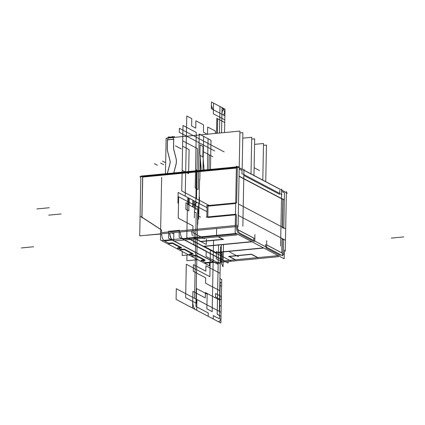 <?xml version="1.0" encoding="UTF-8"?>
<svg xmlns="http://www.w3.org/2000/svg" width="425" height="425" viewBox="0 0 425 425"><rect width="100%" height="100%" fill="white"/><g stroke="black" fill="none" stroke-linecap="round" stroke-linejoin="round"><path stroke-width="0.64" d="M286.397 191.51L285.249 251.281M186.973 255.064L186.867 260.738L198.215 259.648M281.812 255.308A6.885 2.89 84.5 0 0 283.379 250.314A6.885 2.89 84.5 0 1 281.812 255.308A6.885 2.89 84.5 0 0 283.379 250.314A6.885 2.89 84.5 0 1 281.812 255.308A6.885 2.89 84.5 0 0 283.379 250.314L283.587 239.62L282.296 238.94M283.81 227.906L284.484 192.838L283.81 227.906L284.484 192.838L283.81 227.906L284.484 192.838L281.637 191.34M209.546 262.756L209.488 265.875L160.443 240.013L161.643 177.464L160.443 240.013L209.488 265.875L160.443 240.013L161.643 177.464L160.443 240.013L209.488 265.875L209.546 262.756M190.31 254.548L192.355 255.627L190.31 254.548L192.355 255.627L195.909 255.287L192.355 255.627L195.909 255.287L192.355 255.627L190.31 254.548L192.355 255.627L195.909 255.287M178.516 248.333L180.567 249.411L178.516 248.333L180.567 249.411L184.121 249.071L180.567 249.411L184.121 249.071L180.567 249.411L178.516 248.333L180.567 249.411L184.121 249.071M163.758 240.407A6.885 2.89 -95.5 0 1 161.558 233.771A6.885 2.89 -95.5 0 0 163.758 240.407A6.885 2.89 -95.5 0 1 161.558 233.771A6.885 2.89 -95.5 0 0 163.758 240.407A6.885 2.89 -95.5 0 1 161.718 235.354M161.357 232.645L168.672 231.938L161.537 232.629L161.585 229.999L161.537 232.629L168.672 231.938L161.537 232.629L161.585 229.999M164.358 240.863L172.136 240.114L164.358 240.863L172.136 240.114L164.358 240.863L168.778 243.196L164.358 240.863L168.778 243.196L172.332 242.856L168.778 243.196L172.332 242.856L168.778 243.196L164.358 240.863L168.778 243.196L172.332 242.856M205.62 262.623L202.098 260.764L205.62 262.623L213.398 261.874L205.62 262.623L213.398 261.874L205.62 262.623L202.098 260.764M242.702 173.926L281.94 194.618M279.687 194.363L243.833 175.456M172.322 243.302L181.518 248.152M181.353 247.499L172.688 242.93M231.327 261.216L188.413 238.595M204.298 246.404L215.778 252.461L204.298 246.404L215.778 252.461L204.298 246.404L215.778 252.461L263.484 247.871M254.288 238.409L237.432 229.521M237.862 229.686L253.842 238.112M254.904 234.483L254.766 241.554M252.004 241.82L202.985 246.532M203.989 246.24L251.696 241.655M253.794 240.534L253.837 238.17M204.951 263.202L214.97 262.236L204.951 263.202M278.402 256.142L279.05 256.078L278.402 256.142M282.62 255.733L239.705 233.107L282.62 255.733M162.037 240.571L236.135 233.452L162.037 240.571M180.444 247.584L177.618 247.86M184.477 249.146L193.141 253.714M192.233 253.805L189.407 254.076M196.27 255.361L204.935 259.93M204.021 260.02L201.2 260.291M213.711 261.842L174.16 240.991M173.703 240.747L172.449 240.088M236.959 233.883L216.633 235.838L236.959 233.883M218.344 236.741L223.12 239.259M222.806 239.286L200.712 241.411L222.806 239.286L200.712 241.411L222.806 239.286L200.712 241.411L195.941 238.893M194.097 238.005L183.026 239.068L194.097 238.005M184.737 239.971L224.288 260.828L235.179 259.781L224.288 260.828L235.179 259.781L224.288 260.828L184.737 239.971L224.288 260.828M235.492 259.749L257.587 257.624L235.492 259.749L229.319 256.493L235.492 259.749L229.319 256.493L235.492 259.749L257.587 257.624L235.492 259.749L229.319 256.493M229.011 256.333L251.281 254.192M251.722 254.341L257.901 257.598L251.722 254.341L257.901 257.598L251.722 254.341L257.901 257.598L269.216 256.509M280.303 255.441L265.875 247.833M253.778 241.453L239.041 233.686M172.029 239.61A6.885 2.89 -95.5 0 1 169.83 232.98M169.649 232.996A6.885 2.89 -95.5 0 0 171.849 239.631A6.885 2.89 -95.5 0 1 169.649 232.996A6.885 2.89 84.5 0 0 171.849 239.631A6.885 2.89 -95.5 0 1 169.649 232.996A6.885 2.89 84.5 0 0 171.679 239.445M140.845 176.657L140.856 176.099L239.238 166.643L238.09 226.413L139.708 235.87L140.834 177.246L139.889 176.752L238.271 167.296L139.889 176.752L140.834 177.246M169.628 231.848L179.254 230.924M180.205 230.833L235.264 225.542L180.205 230.833M236.22 225.447L236.428 214.752M235.471 214.848L207.798 217.504M207.809 216.92L208.016 206.146L207.809 216.92L208.016 206.146L207.809 216.92L208.016 206.146L235.689 203.485M236.651 203.038L237.325 167.976M236.369 168.066L142.726 177.066L141.955 217.164L160.645 229.341L141.955 217.164L142.726 177.066L236.369 168.066L142.726 177.066L236.369 168.066L142.726 177.066L141.955 217.164L160.645 229.341L141.955 217.164L142.726 177.066L141.955 217.164L160.645 229.341M161.038 229.712L140.617 216.41L161.038 229.712M287.316 193.157L238.271 167.296L287.316 193.157L286.365 193.248L287.316 193.157M239.195 168.959L242.038 170.462L241.974 174L242.038 170.462L239.195 168.959L242.038 170.462L239.195 168.959L242.038 170.462L241.974 174M144.479 235.413L161.388 234.005M243.95 169.182L242.856 226.174M284.293 252.317L284.171 258.777L235.126 232.916L284.171 258.777L284.293 252.317L284.171 258.777L235.126 232.916L236.406 166.191L237.564 166.802L236.406 166.191L235.126 232.916L236.406 166.191L237.564 166.802M284.723 191.67L281.658 190.055M280.091 189.226L243.934 170.165M242.362 169.336L239.217 167.678L242.362 169.336L239.217 167.678L239.928 131.075L166.143 138.167L165.458 173.735M239.052 176.311L282.869 199.415L239.052 176.311L282.869 199.415L282.333 227.131L282.869 199.415L239.052 176.311L282.869 199.415L282.333 227.131M282.513 227.582L283.804 228.262M279.767 190.352L279.708 193.439M236.242 226.594A6.885 2.89 84.5 0 0 238.441 233.229A6.885 2.89 84.5 0 1 236.242 226.594A6.885 2.89 84.5 0 0 238.441 233.229A6.885 2.89 84.5 0 1 236.242 226.594M237.644 228.762L237.687 226.456M283.379 250.314L283.587 239.62L283.379 250.314M282.11 238.845L281.839 252.88L282.11 238.845L281.839 252.88L266.613 244.848L281.839 252.88L282.11 238.845L281.839 252.88L266.613 244.848M265.63 244.391L265.582 246.75M206.497 205.705L236.273 202.842L206.497 205.705M238.521 204.027L285.318 228.703L238.521 204.027M173.857 232.592L173.697 241.033L237.129 234.935M194.23 237.995L216.5 235.854L194.23 237.995M181.31 238.722A6.885 2.89 -95.5 0 1 180.8 238.09M179.207 233.224A6.885 2.89 -95.5 0 1 179.106 232.087M239.562 233.123A6.885 2.89 -95.5 0 1 237.363 226.488M179.329 230.918L191.292 229.766M191.314 230.913L192.424 235.848M228.209 261.518L228.177 263.07L179.132 237.208L179.27 230.143M180.227 231.976A6.885 2.89 84.5 0 0 182.426 238.611A6.885 2.89 -95.5 0 1 180.227 231.976A6.885 2.89 84.5 0 0 182.426 238.611A6.885 2.89 84.5 0 1 180.227 231.976M282.195 255.51A6.885 2.89 84.5 0 0 282.211 255.51A6.885 2.89 84.5 0 0 284.5 249.996M214.96 262.793L278.391 256.695M228.873 256.456L235.62 260.01M251.86 254.325L228.56 256.567M258.023 257.858L251.281 254.304M239.057 176.093L283.884 199.729M283.066 198.873L282.503 228.066M206.847 217.239L207.076 205.418L206.847 217.239M238.303 215.39L285.101 240.061L238.303 215.39M236.056 214.2L206.279 217.063L236.056 214.2M237.702 229.054L237.756 226.445M282.301 238.584L282.025 253.178M282.29 253.173L266.613 244.906M266.693 240.699L266.56 247.77M214.779 252.748L263.798 248.035M179.477 230.313L168.47 231.37M173.83 234.063L171.466 232.82M217.627 262.533L217.6 264.09L215.108 262.777M214.96 262.698L173.846 241.018M173.697 240.943L168.55 238.228L168.688 231.157M216.638 228.894L216.511 235.338M223.242 239.519L218.036 236.773M200.26 241.65L223.561 239.408M194.23 231.046L194.108 237.49M195.627 238.924L200.839 241.671M281.679 189.077L280.585 246.07M182.277 251.531L182.203 255.526L189.13 254.857M142.646 176.216L141.844 217.919M205.1 260.477L201.009 260.87M195.904 255.738L205.1 260.583M196.26 255.813L192.164 256.206M193.311 254.262L189.221 254.655M184.115 249.523L193.311 254.368M184.471 249.597L180.375 249.99M181.523 248.041L177.427 248.434M172.678 243.382L168.587 243.775M251.685 139.129L254.665 138.842L253.964 175.451M242.771 138.152L251.717 137.291L251.016 173.899M239.891 132.913L242.877 132.627L242.176 169.235M173.745 139.246L172.438 136.446L173.118 136.808L174.558 136.669L174.362 137.376M173.15 136.914L173.299 137.477M173.517 147.985L173.692 138.948M173.751 139.267L173.586 147.698M173.713 149.34A5.286 4.627 117.8 0 1 173.528 147.666M176.046 158.514L173.634 149.026M173.777 149.372L176.062 158.366M175.966 158.196A12.176 10.657 117.8 0 1 175.892 164.783M173.756 172.938L175.987 164.427M175.992 164.672L173.825 172.927M170.005 163.274L167.312 173.554M167.386 173.549L170.016 163.519M169.947 160.613A5.286 4.627 117.8 0 1 169.915 163.63M167.615 151.443L170.032 160.932M170.048 160.783L167.726 151.656A12.176 10.657 -62.2 0 1 167.36 148.442L167.524 139.862L167.36 148.442A12.176 10.657 -62.2 0 0 167.726 151.656A12.176 10.657 -62.2 0 1 167.36 148.442L167.524 139.862L167.36 148.442A12.176 10.657 -62.2 0 0 167.726 151.656M167.694 151.757A12.176 10.657 117.8 0 1 167.301 148.267M167.471 139.549L167.296 148.585M167.402 139.857L168.821 136.797L169.506 137.153L172.63 136.855M168.938 137.897L169.416 137.275L172.678 136.956L169.416 137.275L168.938 137.897L169.416 137.275L172.678 136.956L169.416 137.275L168.938 137.897L169.416 137.275L172.678 136.956M172.662 136.919L169.219 137.254M173.857 139.257L167.365 139.878M168.619 137.238L168.066 137.291L167.875 137.998M167.53 139.756L173.687 139.161M170.09 160.963A5.286 4.627 117.8 0 1 170.069 163.306A5.286 4.627 -62.2 0 0 170.09 160.963A5.286 4.627 117.8 0 1 170.069 163.306A5.286 4.627 117.8 0 0 170.09 160.963M176.046 164.459A12.176 10.657 -62.2 0 0 176.109 158.546A12.176 10.657 -62.2 0 1 176.046 164.459A12.176 10.657 -62.2 0 0 176.109 158.546A12.176 10.657 -62.2 0 1 176.046 164.459M173.745 149.239A5.286 4.627 117.8 0 1 173.586 147.847A5.286 4.627 -62.2 0 0 173.745 149.239A5.286 4.627 117.8 0 1 173.586 147.847A5.286 4.627 117.8 0 0 173.745 149.239M263.473 145.35L266.454 145.063L265.752 181.666M254.559 144.367L263.511 143.507L262.804 180.115M257.901 257.598L278.226 255.643M196.446 169.697L195.675 209.796L196.446 169.697M403.75 236.906L391.303 238.101L403.75 236.906M206.093 256.466L220.24 263.93L220.575 246.553L220.24 263.93L206.093 256.466L206.194 251.122L206.093 256.466M206.428 239.094L206.322 244.439L193.943 237.91L193.816 244.593L206.194 251.122L193.816 244.593L193.943 237.91L206.322 244.439L206.428 239.094M205.578 283.199L219.725 290.663L220.06 273.286L205.913 265.827L205.812 271.171L193.428 264.642L193.301 271.325L205.684 277.854L205.578 283.199L219.725 290.663L220.06 273.286L205.913 265.827L205.812 271.171L193.428 264.642L193.301 271.325L205.684 277.854L205.578 283.199M192.727 301.399C192.822 305.554 193.763 308.3 195.542 309.639L196.722 310.261L196.929 299.567L219.327 311.376L219.55 300.018L205.397 292.559L205.296 297.904L192.918 291.375L192.727 301.399C192.822 305.554 193.763 308.3 195.542 309.639L196.722 310.261L196.929 299.567L219.327 311.376L219.55 300.018L205.397 292.559L205.296 297.904L192.918 291.375L192.727 301.399M197.598 202.709C195.798 202.162 194.772 203.873 194.523 207.836L194.331 217.86L194.523 207.836C194.772 203.873 195.798 202.162 197.598 202.709L198.778 203.331L197.598 202.709M198.571 214.025L198.778 203.331L198.571 214.025M215.305 133.439L215.347 131.059L207.687 127.017L207.543 134.369L203.416 132.196L203.559 124.844L195.893 120.801L195.755 128.153L191.627 125.981L191.771 118.628L186.756 115.983L185.22 196.18L207.033 207.682L178.144 192.451L177.937 203.145L178.144 192.451L207.033 207.682L185.22 196.18L186.756 115.983L191.771 118.628L191.627 125.981L195.755 128.153L195.893 120.801L203.559 124.844L203.416 132.196L207.543 134.369L207.687 127.017L215.347 131.059L215.305 133.439M229.697 252.041L238.542 256.7L229.697 252.041M206.954 211.692L178.654 196.775L178.245 218.158L192.982 225.93L192.854 232.613L204.643 238.829L192.854 232.613L192.982 225.93L178.245 218.158L178.654 196.775L206.954 211.692M197.646 215.56L197.779 208.877L197.646 215.56L200.595 217.117L197.646 215.56M185.858 209.344L185.985 202.661L188.934 204.218L188.806 210.901L185.858 209.344L185.985 202.661L188.934 204.218L188.806 210.901L185.858 209.344M209.233 154.838L208.951 169.554L209.233 154.838M181.746 190.974L196.483 198.746L197.444 148.623L182.708 140.85L182.607 146.2L189.088 149.616L188.626 173.676L182.144 170.26L181.746 190.974L196.483 198.746L197.444 148.623L182.708 140.85L182.607 146.2L189.088 149.616L188.626 173.676L182.144 170.26L181.746 190.974L209.185 205.445L181.746 190.974L183.005 125.481L181.746 190.974M199.495 196.961L199.367 203.644L199.495 196.961M217.191 314.298L221.021 316.322L221.212 306.297L219.443 305.362L219.831 285.313L221.6 286.248L221.728 279.565L219.959 278.63L220.341 258.581L222.11 259.516L222.238 252.833L220.469 251.898L222.238 252.833L222.11 259.516L220.341 258.581L219.959 278.63L221.728 279.565L221.6 286.248L219.831 285.313L219.443 305.362L221.212 306.297L221.021 316.322L221.664 282.907L220.187 282.131L219.481 318.883L213.292 315.621L213.228 318.962L217.945 321.449C219.741 321.996 220.766 320.291 221.021 316.322L221.664 282.907L220.187 282.131L219.481 318.883L213.292 315.621L213.228 318.962L217.945 321.449C219.741 321.996 220.766 320.291 221.021 316.322L217.191 314.298L218.519 245.039L217.191 314.298M185.651 297.67L196.26 303.264L196.547 288.564L207.156 294.158L206.874 308.863L212.176 311.658L213.547 240.369L212.176 311.658L206.874 308.863L207.156 294.158L196.547 288.564L196.26 303.264L185.651 297.67L186.293 264.254L185.651 297.67M197.774 224.405L198.061 209.706L187.446 204.106L186.803 237.522L210.386 249.958L209.87 276.691L186.293 264.254L209.87 276.691L210.386 249.958L186.803 237.522L187.446 204.106L198.061 209.706L197.774 224.405M21.25 247.95L33.697 246.75L21.25 247.95M161.537 232.629L168.672 231.938M225 109.145L213.552 103.11L213.35 113.804L224.793 119.839L225 109.145L213.552 103.11L213.35 113.804L224.793 119.839L225 109.145L211.443 101.995L211.374 105.336L212.787 109.459L224.873 115.828L225 109.145L211.443 101.995L211.374 105.336L212.787 109.459L224.873 115.828L225 109.145L219.985 106.505L219.858 113.188L224.873 115.828C224.772 111.674 223.832 108.933 222.052 107.589L221.568 132.839L222.052 107.589C223.832 108.933 224.772 111.674 224.873 115.828L225 109.145L219.985 106.505L219.858 113.188L224.873 115.828L225 109.145L211.443 101.995L211.31 108.678L223.396 115.053L224.937 112.487L225 109.145L211.443 101.995L211.31 108.678L223.396 115.053L224.937 112.487L225 109.145L219.985 106.505L219.481 133.041L219.985 106.505L225 109.145C223.199 108.598 222.174 110.309 221.924 114.272L221.568 132.839L221.924 114.272C222.174 110.309 223.199 108.598 225 109.145L224.549 132.552L224.873 115.828L224.549 132.552L224.74 122.512L216.803 118.325L216.516 133.322L216.803 118.325L224.74 122.512L217.669 118.782L217.393 133.243L217.669 118.782L224.74 122.512L224.549 132.552L225 109.145M221.096 312.311L176.295 288.687L176.093 299.381L220.894 323.005L221.096 312.311L176.295 288.687L176.093 299.381L220.894 323.005L221.096 312.311M224.177 151.916L179.377 128.292L179.297 132.303L214.667 150.955L179.297 132.303L179.377 128.292L224.177 151.916M208.282 312.981L195.904 306.452L197.827 206.205L195.904 306.452L208.282 312.981L208.218 316.322L208.282 312.981M194.65 201.153L194.443 211.847L196.212 212.782L194.57 298.323L192.801 297.394L192.594 308.082L208.218 316.322L192.594 308.082L192.801 297.394L194.57 298.323L196.212 212.782L194.443 211.847L194.65 201.153M220.702 255.398L222.174 256.174L220.702 255.398M200.292 155.523L199.83 179.584L200.292 155.523L203.235 157.075L200.292 155.523M212.771 156.703L203.341 151.73L203.235 157.075L203.341 151.73L212.771 156.703M179.09 230.94L237.341 225.34M210.71 140.091L203.633 136.361L202.985 170.127L203.633 136.361L210.71 140.091M211.002 140.245L210.444 169.41L211.002 140.245M207.458 169.697L208.059 138.693L199.213 134.029L198.151 189.497L195.202 187.946L196.265 132.472L183.005 125.481L196.265 132.472L195.202 187.946L198.151 189.497L199.213 134.029L208.059 138.693L207.458 169.697M223.024 266.746L223.449 244.561L223.024 266.746L221.005 262.305L223.024 266.746M221.34 244.768L221.005 262.305L221.34 244.768M48.673 215.156L61.12 213.956M36.885 208.935L49.332 207.74M199.431 200.303L199.367 203.644L199.431 200.303M259.548 170.568L254.113 167.7L259.548 170.568M187.871 197.583L187.744 204.266L187.871 197.583M192.881 200.223L192.753 206.906L192.881 200.223M189.343 198.358L189.215 205.041L189.343 198.358M188.461 197.891L188.333 204.574L188.461 197.891M203.038 146.439L200.09 144.888L199.92 153.574L201.067 166.924L200.929 170.324L201.067 166.924L201.025 169.671L199.92 153.574L200.09 144.888L199.92 153.574L200.09 144.888L199.92 153.574L200.09 144.888L199.92 153.574L200.09 144.888L203.038 146.439L200.09 144.888L203.038 146.439L200.09 144.888L203.038 146.439L200.09 144.888L203.038 146.439L202.868 155.13L203.038 146.439M199.607 179.345L198.661 219.284L199.607 179.345M204.074 170.021L202.868 155.13L204.074 170.021M181.31 148.941L175.413 145.833L181.31 148.941M165.67 162.764L162.477 161.08L165.67 162.764M157.436 165.282L154.365 163.662M221.946 261.736L222.084 254.501L216.431 251.52L216.293 258.756L221.946 261.736L222.084 254.501L216.431 251.52L216.293 258.756L221.946 261.736L222.084 254.501L216.431 251.52L216.293 258.756L221.946 261.736L222.084 254.501L216.431 251.52L216.293 258.756L221.946 261.736L222.084 254.501L216.431 251.52L216.293 258.756L221.946 261.736L222.084 254.501L216.431 251.52L216.293 258.756L221.946 261.736L222.084 254.501L216.431 251.52L216.293 258.756L221.946 261.736L222.084 254.501L216.431 251.52L216.293 258.756L221.946 261.736M221.212 299.992L221.282 296.496L215.624 293.51L215.56 297.011L221.212 299.992L221.282 296.496L215.624 293.51L215.56 297.011L221.212 299.992L221.282 296.496L215.624 293.51L215.56 297.011L221.212 299.992L221.282 296.496L215.624 293.51L215.56 297.011L221.212 299.992L221.282 296.496L215.624 293.51L215.56 297.011L221.212 299.992L221.282 296.496L215.624 293.51L215.56 297.011L221.212 299.992L221.282 296.496L215.624 293.51L215.56 297.011L221.212 299.992L221.282 296.496L215.624 293.51L215.56 297.011L221.212 299.992M193.375 200.483L193.248 207.166L193.375 200.483M194.554 201.105L194.427 207.788L194.554 201.105M163.662 164.682L160.586 163.062M167.524 139.862L167.36 148.442"/></g></svg>
